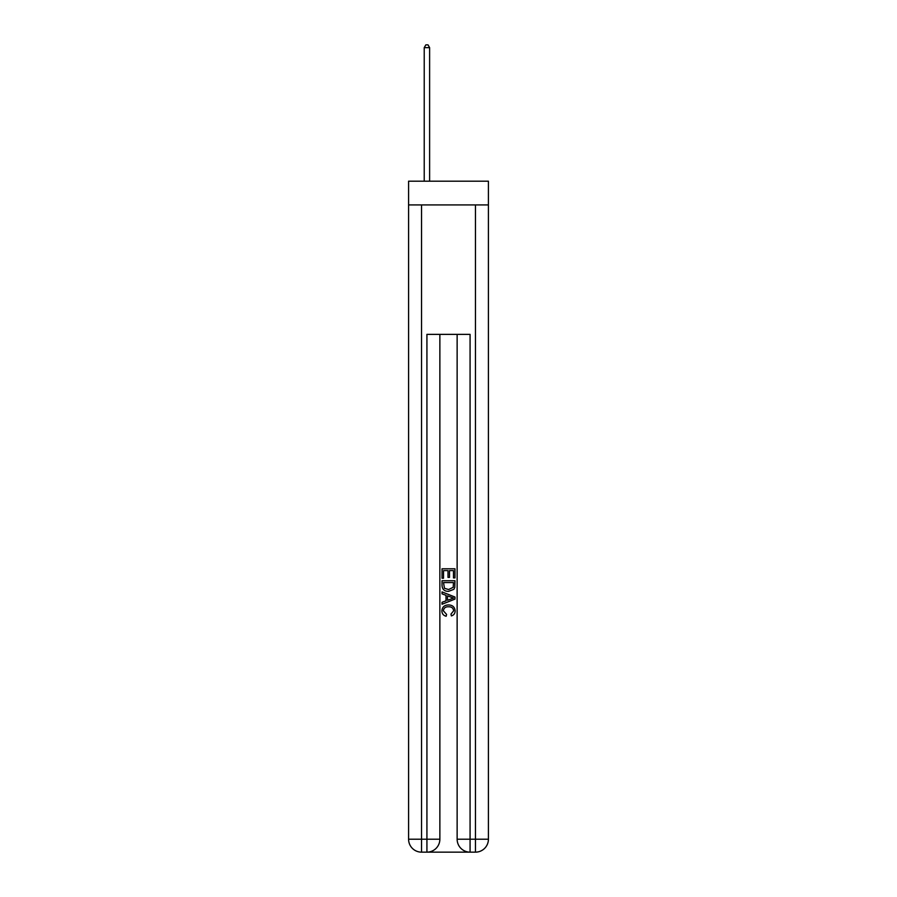 <?xml version="1.0" encoding="UTF-8"?>
<svg xmlns="http://www.w3.org/2000/svg" width="897" height="897" viewBox="0 0 897 897"><rect width="100%" height="100%" fill="white"/><g stroke="black" fill="none" stroke-linecap="round" stroke-linejoin="round"><path stroke-width="1.35" d="M488.417 204.931L488.417 181.194L408.584 181.194L408.584 204.931L488.417 204.931L488.417 839.211L475.466 839.211L475.466 204.931M427.891 852.15L469.109 852.15M421.534 204.931L421.534 839.211L426.927 839.211L426.927 852.15A12.939 12.939 0 0 0 439.866 839.211L439.866 334.368L439.866 839.211A12.939 12.939 0 0 1 426.927 852.15L421.534 852.15A12.939 12.939 0 0 1 408.584 839.211L408.584 204.931M470.073 852.15L470.073 839.211L457.134 839.211A12.939 12.939 0 0 0 470.073 852.15L475.466 852.15L475.466 839.211L470.073 839.211L470.073 334.368L426.927 334.368L426.927 839.211L439.866 839.211M457.134 839.211L457.134 334.368M475.466 852.15A12.939 12.939 0 0 0 488.417 839.211M442.03 578.24L442.03 568.788L454.97 568.788L454.97 577.915L453.478 577.915L453.478 570.604L449.498 570.604L449.498 577.41L448.007 577.41L448.007 570.604L443.522 570.604L443.522 578.24L442.03 578.24M442.03 585.371L442.03 580.729L454.97 580.729L454.79 587.445L453.86 589.329L448.567 591.358C444.43 591.37 442.255 589.374 442.03 585.371M443.522 582.557L444.441 588.286L448.601 589.531L453.209 587.322L453.478 582.557L443.522 582.557M442.03 593.848L442.03 591.908L454.97 597.043L454.97 599.106L442.03 604.242L442.03 602.302L446.011 600.833L446.011 595.316L442.03 593.848M451.09 597.189L447.502 595.866L447.502 600.284L453.478 598.075L451.09 597.189M443.353 610.79L446.594 614.423L446.168 616.25C443.432 615.533 441.997 613.772 441.862 610.958C442.21 606.989 444.452 604.982 448.601 604.959C452.57 605.049 454.757 607.034 455.138 610.924C455.071 613.481 453.815 615.151 451.37 615.914L450.989 614.086L453.647 610.835C453.265 608.043 451.583 606.686 448.601 606.787C445.574 606.63 443.824 607.964 443.353 610.79M429.618 181.194L429.618 47.653L424.225 47.653L424.225 181.194M424.225 47.653L425.851 44.85L428.004 44.85L429.618 47.653M421.534 852.15L421.534 839.211L408.584 839.211"/></g></svg>
